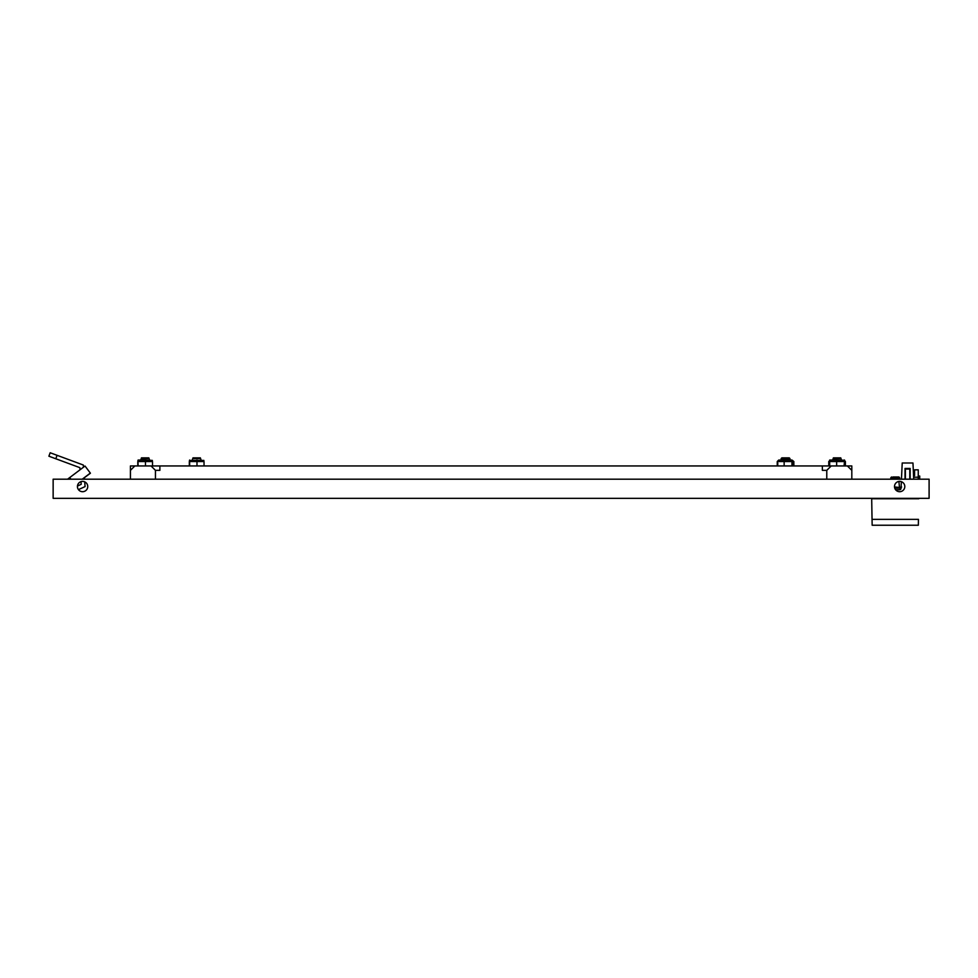 <?xml version="1.0" encoding="UTF-8"?>
<svg xmlns="http://www.w3.org/2000/svg" width="978" height="978" viewBox="0 0 978 978"><rect width="100%" height="100%" fill="white"/><g stroke="black" fill="none" stroke-linecap="round" stroke-linejoin="round"><path stroke-width="1.47" d="M872.156 525.235L918.342 525.235L918.44 519.355L872.046 519.355L872.156 525.235M918.44 519.355L918.342 525.235M918.807 498.743L871.691 498.743L872.046 519.355M914.577 475.614L914.577 469.843L914.577 475.614L913.538 475.332M914.577 469.843L918.256 469.843L918.256 479.196M919.723 476.298L919.723 479.196M909.797 479.196L909.797 469.037L905.383 469.037L905.383 479.196M899.882 481.408L898.904 481.457L899.491 487.46L901.618 487.044M905.017 479.196L905.017 468.45L910.163 468.45L905.017 468.45L910.163 468.45L905.017 468.45L910.163 468.45L910.163 479.196M895.652 489.795L899.552 489.795L901.031 488.389L899.552 489.795A1.467 1.467 0 0 0 901.031 488.389L901.337 481.689M913.721 479.196L912.963 462.997L902.217 462.997L901.459 479.196M894.76 488.169L901.044 488.169M894.528 487.056L899.467 487.46M910.163 468.45L905.017 468.45M899.65 491.702A5.147 5.147 0 0 1 894.503 486.555A5.147 5.147 0 0 1 899.65 481.396A5.147 5.147 0 0 1 904.809 486.555A5.147 5.147 0 0 1 899.65 491.702M82.58 491.702A5.147 5.147 0 0 1 77.433 486.555A5.147 5.147 0 0 1 82.58 481.396A5.147 5.147 0 0 1 87.739 486.555A5.147 5.147 0 0 1 82.58 491.702M53.142 498.328L929.1 498.328L929.1 479.196L53.142 479.196L53.142 498.328M899.418 487.447L895.237 487.044M892.902 476.983L898.916 476.983L899.65 477.716L890.824 477.716L890.824 479.196M831.202 465.944L826.777 470.357L822.364 470.357L822.364 465.944L851.814 465.944L851.814 470.357L847.388 465.944L826.777 465.944M155.453 465.944L134.842 465.944L130.429 470.357L130.429 465.944L822.364 465.944M189.329 465.944L189.329 461.53L203.717 461.53M203.889 460.418L189.475 460.418M200.551 458.584L192.813 458.584M193.448 457.851L199.903 457.851M189.329 461.53L189.634 460.051L189.634 461.53M189.634 465.944L189.634 460.247M196.981 460.051L196.981 465.944M204.035 461.53L204.035 465.944M793.366 465.944L793.366 461.53L791.948 461.53L791.948 460.051L791.948 461.53L784.148 461.53L784.148 460.051L779.136 460.051M791.984 460.051L793.366 461.53M791.948 465.944L791.948 460.051L784.148 460.051L784.148 465.944M793.097 460.858L791.948 460.051M779.173 461.53L784.148 461.53L784.148 460.051M781.141 458.584L781.874 457.851L789.246 457.851L789.98 458.584L781.141 458.584L781.141 460.051M777.241 465.944L777.241 461.53L778.72 460.051L777.755 461.53L777.755 465.944M777.241 461.53L778.011 460.882M793.83 461.469L793.879 465.944M138.106 465.944L137.947 460.418M137.8 465.944L137.8 461.53L152.189 461.53M138.106 460.051L138.106 461.53L138.106 460.051L145.453 460.051L145.465 465.944M152.36 460.418L145.453 460.051L145.465 461.53L145.453 460.051M149.023 458.584L141.284 458.584M141.932 457.851L148.375 457.851M152.507 461.53L152.507 465.944M828.769 465.944L828.769 461.53L829.674 460.797M830.041 460.247L828.769 461.53M844.393 460.711L845.408 461.53L845.408 465.944M844.124 460.051L845.359 461.469M844.063 465.944L844.503 461.518M836.642 465.944L836.642 460.051L836.642 461.53L844.503 461.53M830.114 461.53L836.642 461.53L836.642 460.051L830.236 460.051M844.124 460.247L836.642 460.051M840.958 458.584L833.219 458.584M833.867 457.851L840.31 457.851M844.503 465.944L844.503 460.051M829.674 460.051L829.674 465.944M155.453 479.196L155.453 470.357L151.04 465.944M155.453 470.357L159.879 470.357L159.879 465.944M851.814 470.357L851.814 479.196L851.814 470.357M130.429 479.196L130.429 470.357L130.429 479.196M826.777 479.196L826.777 470.357M81.211 484.318L77.458 486.042L81.211 484.318L80.991 481.653L81.211 484.318L77.458 486.042L81.211 484.318M78.46 489.636L85.086 486.592L78.46 489.636L85.086 486.592L78.46 489.636L85.086 486.592L84.695 481.861M79.841 467.655L80.013 469.807L79.841 467.655L80.013 469.807L79.841 467.655L55.807 458.768L57.079 455.308L83.313 465.027L83.497 467.191M84.352 477.606L84.475 479.196M55.807 458.768L48.9 456.213L50.171 452.765L57.079 455.308M85.11 466.139L87.727 469.611M70.978 479.196L69.744 477.557L85.025 466.029L90.416 473.205L84.352 477.729M90.343 473.083L82.25 479.196M914.577 477.215L918.256 477.215M918.256 476.066L919.723 476.066M891.557 476.983L890.824 477.716M899.65 477.716L899.65 479.196M200.356 457.851L201.101 460.051M192.996 457.851L192.263 460.051M789.98 458.584L789.98 460.051M148.827 457.851L149.573 460.051M141.468 457.851L140.734 460.051M840.762 457.851L841.508 460.051M833.403 457.851L832.669 460.051M69.744 477.557L67.58 479.196L69.744 477.557"/></g></svg>
